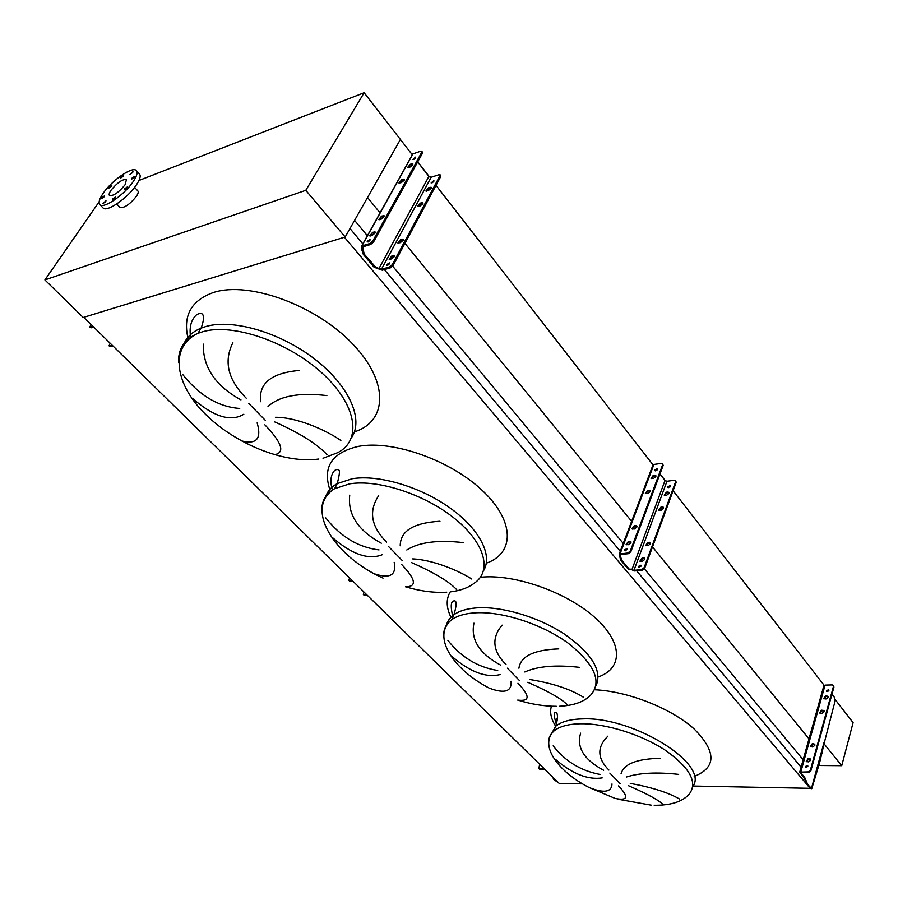 <?xml version="1.0" encoding="UTF-8"?>
<svg xmlns="http://www.w3.org/2000/svg" width="898" height="898" viewBox="0 0 898 898"><rect width="100%" height="100%" fill="white"/><g stroke="black" fill="none" stroke-linecap="round" stroke-linejoin="round"><path stroke-width="1.35" d="M553.157 745.856C565.235 761.302 580.871 770.832 600.089 774.458M602.21 777.893C587.954 780.059 572.419 773.919 555.593 759.461M654.182 805.259C670.57 805.45 682.188 801.813 689.024 794.382C698.06 782.697 690.225 768.026 665.508 750.369C641.52 734.485 605.824 723.373 580.759 723.754C568.299 724.001 559.286 726.471 553.752 731.163C539.013 745.71 558.433 771.809 588.987 787.456C603.927 793.428 611.605 792.26 611.998 783.965M618.509 785.896C628.993 796.863 627.87 801.038 615.141 798.412L588.987 787.456M603.624 770.271C583.947 759.674 576.292 747.304 580.647 733.172M447.821 640.274C461.19 657.257 477.826 667.326 497.716 670.48M500.332 674.51C486.289 678.102 470.238 672.142 452.177 656.606M489.287 688.16C504.586 693.885 511.86 691.595 511.085 681.29M517.955 683.243C530.19 696.029 530.112 701.641 517.708 700.103M500.736 665.194C479.42 653.632 470.496 639.623 473.953 623.178M325.761 517.922C340.712 536.791 358.459 547.443 379.012 549.913M382.267 554.706C368.685 560.161 352.139 554.504 332.63 537.722M374.893 573.979C390.147 578.929 396.579 575.046 394.188 562.339M401.451 564.281C415.864 579.322 417.188 586.821 405.425 586.776M381.291 543.211C358.044 530.505 347.526 514.475 349.737 495.112M182.664 374.488C199.558 395.636 218.584 406.962 239.721 408.444M243.807 414.214C231.055 422.15 214.083 416.986 192.879 398.734M241.562 440.896C256.547 444.723 261.733 438.729 257.154 422.902M264.843 424.821C282.051 442.736 285.283 452.693 274.552 454.68M240.956 399.891C215.397 385.814 202.847 367.215 203.285 344.114M232.885 342.688C223.512 361.389 227.946 379.876 246.198 398.162M260.644 401.709C258.467 383.323 271.432 372.894 299.539 370.425M326.861 395.58C298.955 392.325 279.334 395.984 268.008 406.547M327.141 454.781C317.084 443.938 299.562 432.959 274.575 421.858M275.405 417.289C296.733 417.11 326.176 430.164 340.858 440.48M378.687 495.662C368.416 511.074 371.065 526.565 386.611 542.134M400.227 545.748C400.295 530.987 413.529 522.816 439.941 521.255M463.435 542.628C437.898 539.709 419.018 542.168 406.805 549.98M456.7 589.694C449.269 581.612 434.138 572.542 411.295 562.474M412.676 558.904C433.24 559.746 459.798 571.195 471.731 579.03M502.094 625.143C491.307 638.018 492.62 651.173 506.057 664.61M518.921 668.224C520.593 656.236 533.872 649.793 558.758 648.895M579.221 667.315C555.694 664.677 537.565 666.226 524.836 671.985M567.491 705.053C562.058 699.082 548.824 691.494 527.777 682.289M529.539 679.472C552.461 683.187 570.387 689.08 583.318 697.151M607.901 736.158C596.844 747.035 597.17 758.327 608.9 770.057M621.079 773.649C623.93 763.828 637.109 758.72 660.614 758.316M678.652 774.379C656.842 771.966 639.443 772.841 626.467 777.006M663.308 804.821C659.413 800.477 647.716 794.068 628.23 785.593M630.25 783.37C652.139 787.411 668.583 792.642 679.584 799.063M809.704 787.793L344.439 237.24L83.739 317.32L559.218 783.426L582.622 783.875M809.569 788.298L693.076 786.031M349.984 228.519L362.848 243.874M384.378 269.591L620.271 551.271M636.615 570.78L801.083 767.184M354.587 220.369L367.372 235.736M392.662 266.156L623.246 543.425M644.405 568.861L803.16 759.764M99.139 201.803L44.9 279.929L305.791 190.32L345.18 237.005L400.396 139.448L367.529 197.515L380.067 212.882M402.36 240.215L402.832 240.799M404.931 243.369L632.136 521.962M649.254 542.964L650.264 544.199M652.498 546.938L809.783 739.806M305.791 190.32L364.128 92.741L412.328 154.826M417.75 161.797L429.457 176.895M436.024 185.358L653.014 464.872M656.483 469.362L657.033 470.058M659.996 473.875L665.44 480.89M669.549 486.188L670.11 486.918M673.085 490.746L824.14 685.331M835.207 699.598L853.1 722.643L841.729 765.691L818.785 765.489M841.729 765.691L824.061 743.836M127.078 187.873L127.325 186.93L124.586 188.838L124.339 189.781L127.078 187.873M134.352 177.265L134.588 176.345L131.849 178.253L131.613 179.173L134.352 177.265M132.702 172.517L132.938 171.608L129.986 174.403L132.702 172.517M123.273 176.255L123.509 175.346L120.579 178.141L123.273 176.255M111.588 186.223L111.835 185.302L109.163 187.166L108.916 188.097L111.588 186.223M104.314 196.696L104.572 195.764L101.901 197.639L101.642 198.57L104.314 196.696M105.728 201.646L105.975 200.692L103.034 203.532L105.728 201.646M115.157 198.02L115.404 197.066L112.677 198.974L112.43 199.928L115.157 198.02M134.599 187.39L137.753 190.791C138.696 191.667 138.236 193.519 136.373 196.359C129.941 204.261 124.53 208.01 120.164 207.606L119.917 207.337M133.207 181.587C124.811 194.383 104.056 208.875 100.071 204.834C98.14 203.038 99.162 199.21 103.147 193.328C111.644 180.61 132.062 166.343 136.126 170.384C138 172.113 137.024 175.851 133.207 181.587M136.631 170.923L139.235 173.752C141.109 175.492 140.144 179.241 136.35 184.977C127.987 197.773 107.244 212.22 103.248 208.156L102.72 207.606M111.015 190.253C117.211 182.732 122.364 179.14 126.483 179.477L125.091 184.752C118.895 192.307 113.732 195.921 109.601 195.596C108.703 194.765 109.174 192.991 111.015 190.253M364.128 92.741L138.965 180.476M44.9 279.929L83.222 317.488L345.18 237.005M428.346 190.601L431.085 188.333L431.163 187.278L428.694 187.704L425.888 191.016L428.346 190.601M420.017 206.069L422.778 203.779L422.857 202.701L420.399 203.105L417.57 206.473L420.017 206.069M400.328 242.662L403.123 240.338L403.202 239.182L400.755 239.553L397.881 243.021L400.328 242.662M391.573 258.916L394.39 256.581L394.469 255.402L392.022 255.75L389.137 259.264L391.573 258.916M409.971 167.107L412.732 164.794L412.833 163.762L410.375 164.233L407.512 167.567L409.971 167.107M401.406 182.575L404.19 180.262L404.291 179.185L401.833 179.645L398.948 183.024L401.406 182.575M381.134 219.191L383.974 216.845L384.063 215.7L381.616 216.104L378.698 219.606L381.134 219.191M372.131 235.467L374.982 233.098L375.072 231.92L372.636 232.313L369.695 235.86L372.131 235.467M387.554 265.449L389.429 263.832M389.451 263.799L389.507 262.923L386.769 264.562L386.712 265.438L389.451 263.799M432.005 182.923L433.7 181.542M433.824 181.34L433.88 180.588L431.119 182.945L433.824 181.34M368.101 241.977L369.864 240.462M369.931 240.338L369.998 239.474L367.248 241.147L367.17 242.022L369.931 240.338M413.855 159.384L415.392 158.127M415.583 157.835L415.651 157.094L412.867 159.474L415.583 157.835M372.692 241.18L373.478 242.123L370.605 244.503L362.523 246.916L364.274 254.201L375.981 267.503L381.437 269.288L389.406 267.043L392.235 264.697L393.01 265.628L390.17 267.963L382.211 270.197L374.096 267.234L363.353 254.471L361.535 248.847L361.658 246.007L369.819 243.56L372.692 241.18L421.791 152.189L421.892 151.178L420.881 151.145L413.024 153.85L412.025 155.657M418.244 206.596L422.913 203.487M389.799 259.399L392.785 256.671L394.57 256.177M393.01 265.628L440.671 176.682L440.042 174.74L439.021 174.695L431.175 177.254L428.907 176.378L417.682 161.921M440.099 174.818L440.671 176.682M398.544 243.156L401.507 240.473L403.292 239.968M426.561 191.151L431.208 188.075M392.235 264.697L439.964 175.761M399.677 183.125L404.302 180.027M370.414 235.972L375.139 232.75M373.478 242.123L422.52 153.131L421.791 152.189M421.948 151.257L422.52 153.131M379.416 219.707L384.12 216.53M408.242 167.668L412.833 164.603M93.673 327.063L91.113 327.826L89.834 327.063L91.024 324.459M89.834 327.063L92.909 326.311M109.028 345.831L110.286 346.594L109.028 345.831L110.162 343.227M109.534 345.853L112.104 345.135M110.286 346.594L112.867 345.876M352.802 581.073L349.625 581.208L349.019 579.39L349.681 578.02M349.053 580.647L352.229 580.512M363.364 594.656L364.487 595.34L363.364 594.656L363.982 592.04M363.926 594.79L366.552 594.555M364.487 595.34L367.114 595.105M666.63 495.258L668.999 493.395L668.875 492.261L666.428 492.16L664.194 495.146L666.63 495.258M661.096 510.266L663.487 508.403L663.353 507.235L660.906 507.123L658.661 510.154L661.096 510.266M648.064 545.67L650.478 543.773L650.332 542.538L647.896 542.403L645.64 545.524L648.064 545.67M642.295 561.329L644.719 559.432L644.562 558.163L642.137 558.006L639.87 561.183L642.295 561.329M653.475 478.432L655.866 476.535L655.753 475.412L653.295 475.334L651.028 478.342L653.475 478.432M647.795 493.485L650.197 491.588L650.085 490.431L647.638 490.342L645.359 493.395L647.795 493.485M634.426 528.989L636.862 527.07L636.727 525.846L634.291 525.723L632.001 528.877L634.426 528.989M628.51 544.704L630.957 542.785L630.811 541.516L628.387 541.393L626.086 544.581L628.51 544.704M638.949 567.502L641.161 565.673M641.082 566.144L640.97 565.212L638.489 566.38L638.601 567.312L641.082 566.144M668.348 487.693L670.525 486.02M670.458 486.357L670.368 485.549L667.91 486.694L667.989 487.502L670.458 486.357M625.12 550.912L627.343 549.071M627.253 549.531L627.152 548.599L624.649 549.789L624.761 550.721L627.253 549.531M655.271 470.855L657.448 469.171M657.381 469.497L657.302 468.689L654.822 469.856L654.9 470.664L657.381 469.497M630.273 551.069L630.834 551.742L628.364 553.673L620.125 554.627L621.517 560.004L629.128 569.063L628.241 569.141L620.619 560.094L619.205 554.088L627.814 553.011L630.273 551.069L662.634 464.737L662.533 463.637L661.478 463.368L653.912 464.446L652.723 465.624M658.964 510.367L661.433 507.785L663.566 507.696M640.173 561.373L642.676 558.657L644.809 558.612M629.128 569.063L633.966 570.32L641.666 569.624L644.113 567.716L644.652 568.367L676.183 482.305L675.554 480.542L674.499 480.25L666.956 481.272L665.014 480.509L659.951 473.987M644.652 568.367L642.216 570.275L641.666 569.624M630.508 569.175L634.516 570.971L642.216 570.275M675.633 480.643L676.183 482.305M645.931 545.726L648.435 543.054L650.567 542.987M664.498 495.359L666.945 492.822L669.089 492.71M644.113 567.716L675.666 481.642M645.673 493.608L648.165 491.015L650.298 490.903M626.4 544.783L628.937 542.055L631.058 541.977M630.834 551.742L663.162 465.411L662.634 464.737M662.612 463.738L663.162 465.411M632.304 529.079L634.83 526.396L636.963 526.307M651.342 478.555L653.823 476.007L655.955 475.884M656.966 470.137L656.393 469.407M825.992 698.992L828.102 697.387L827.877 696.264L825.52 695.905L823.634 698.633L825.992 698.992M822.018 713.326L824.14 711.71L823.915 710.554L821.547 710.183L819.661 712.956L822.018 713.326M812.679 747.013L814.834 745.385L814.576 744.15L812.23 743.769L810.333 746.62L812.679 747.013M808.559 761.886L810.714 760.247L810.456 758.99L808.11 758.597L806.224 761.493L808.559 761.886M807.852 765.972L805.843 767.599M807.841 766.499L807.639 765.567L805.371 766.477L805.562 767.408L807.841 766.499M828.899 690.147L826.89 691.64M828.865 690.551L828.719 689.743L826.452 690.618L826.598 691.426L828.865 690.551M821.827 753.938L822.433 751.166L821.827 753.938M833.333 685.421L833.939 687.037L810.849 770.854L808.683 772.493L808.189 771.887L810.355 770.248L810.849 770.854M810.658 788.298L808.099 785.963L809.39 786.322L807.504 784.077L804.844 777.747L800.78 772.572L808.683 772.493M810.703 759.394L808.604 759.192L806.471 761.684M814.823 744.565L812.724 744.375L810.591 746.822M824.14 710.958L822.04 710.801L819.919 713.158M828.113 696.668L826.003 696.511L823.881 698.846M833.939 687.037L833.456 686.42L810.355 770.248M833.456 686.42L832.21 684.916L825.049 685.118L823.792 685.937M808.099 785.963L803.833 777.735L799.703 772.145L808.189 771.887M809.39 786.322L811.781 788.601L819.694 762.481L824.151 743.342L811.781 788.601M831.93 694.322L832.547 695.041C835.252 697.454 835.735 700.855 833.984 705.233L824.151 743.342M827.956 690.169L828.618 691.033M807.504 784.077L806.494 784.055M803.833 777.735L804.844 777.747M539.709 764.299L538.778 768.531L539.889 769.249L544.817 769.317M539.889 769.249L539.227 768.98M557.535 717.255L555.57 722.452M539.35 768.722L544.278 768.789M552.483 776.826L553.875 779.632L556.378 781.327L553.875 779.632M559.342 783.426L556.378 781.327M554.01 778.319L554.672 779.644M692.886 786.39C709.577 764.075 633.056 716.391 582.555 718.894C570.095 719.175 561.093 721.678 555.559 726.403L550.519 735.541M555.626 726.179C551.002 718.838 549.598 712.181 551.428 706.221M609.832 773.077L620.237 783.73M556.255 724.013C551.473 708.028 556.928 713.775 556.536 712.395C558.062 715.235 557.737 719.904 555.559 726.403L553.752 731.163C550.036 734.429 548.352 738.425 548.689 743.14M596.003 685.836C602.457 670.873 591.984 653.654 564.573 634.19C538.16 616.78 501.106 605.903 476.108 607.924C466.646 608.698 459.271 610.954 453.984 614.692L453.973 614.692C449.617 617.835 447.002 621.742 446.138 626.4M450.953 617.252C446.25 607.643 445.969 599.224 450.123 592.006M507.37 668.179L519.381 680.471M559.622 706.232C573.104 705.626 583.229 702.169 589.986 695.86C602.603 682.424 595.307 664.834 568.075 643.103C541.516 623.695 500.837 610.775 473.964 612.919C464.491 613.671 457.116 615.905 451.829 619.609C446.025 623.829 443.331 629.296 443.769 636.02M483.551 570.69C492.946 555.413 479.678 529.023 449.887 507.853C420.197 486.637 378.44 474.357 352.196 478.735L337.21 483.607C330.733 487.277 326.715 492.205 325.132 498.401M329.791 489.5C322.461 466.949 331.979 452.581 358.358 446.385C392.897 439.751 450.976 460.393 482.866 491.004C515.126 521.547 514.554 553.449 486.312 563.181M388.441 546.399L402.45 560.745M450.47 591.861C460.304 590.704 468.24 587.797 474.29 583.161C492.205 571.173 485.268 543.458 455.342 519.078C425.618 494.641 378.361 479.061 349.603 483.854L334.617 488.68C325.626 493.866 321.394 501.252 321.933 510.872M351.5 437.73C363.836 419.781 349.67 386.398 315.524 359.716C281.523 332.967 233.525 318.577 206.113 326.434L201.096 328.129C191.779 331.991 185.785 337.962 183.102 346.044M187.828 337.446C182.923 315.142 191.622 300.1 213.892 292.344C249.7 280.984 316.332 305.567 352.622 343.912C389.384 382.099 387.408 421.577 354.429 431.848M248.69 403.325L265.247 420.275M323.022 458.272L337.749 452.648C361.838 440.48 357.247 405.66 323.157 374.073C289.392 342.374 233.48 322.831 202.948 331.665L197.919 333.338C184.438 339.13 177.995 348.839 178.601 362.478M481.036 577.212C514.206 573.8 565.953 591.849 594.409 617.094C623.156 642.295 623.178 668.415 598.203 676.946M594.712 689.776C627.59 691.134 671.277 708.286 694.087 728.895C716.503 751.615 716.537 767.464 694.21 776.422M361.849 245.94L413.024 153.85M381.437 269.288L431.175 177.254M379.079 268.367L428.907 176.378M362.455 248.566L363.544 246.602M390.17 267.963L389.406 267.043M378.092 268.558L379.012 268.3M361.591 248.914L362.511 248.645M362.399 250.755L363.32 250.486M362.781 253.18L363.701 252.91M363.353 254.471L364.274 254.201M374.096 267.234L375.016 266.964M375.061 267.772L375.981 267.503M376.733 267.795L377.643 267.537M370.605 244.503L369.819 243.56M372.636 232.313L373.422 233.256M374.118 231.864L374.904 232.807M381.616 216.104L382.391 217.047M383.098 215.643L383.861 216.586M401.833 179.645L402.573 180.577M403.303 179.151L404.044 180.094M410.375 164.233L411.104 165.176M411.834 163.739L412.575 164.682M393.504 255.324L394.267 256.244M392.022 255.75L392.785 256.671M402.225 239.115L402.978 240.035M400.755 239.553L401.507 240.473M421.858 202.645L422.588 203.565M420.399 203.105L421.128 204.026M430.164 187.233L430.883 188.153M428.694 187.704L429.412 188.625M90.339 327.074L91.113 327.826M349.603 580.782L350.175 581.343M620.091 553.774L653.912 464.446M633.966 570.32L666.956 481.272M631.956 569.523L665.014 480.509M620.17 555.492L620.563 554.448M631.025 569.557L631.911 569.478M619.317 555.626L620.215 555.536M619.912 557.063L620.799 556.973M620.215 559.084L621.102 559.005M620.619 560.094L621.517 560.004M628.364 553.673L627.814 553.011M628.387 541.393L628.937 542.055M629.812 541.236L630.374 541.898M634.291 525.723L634.83 526.396M635.717 525.566L636.267 526.228M647.638 490.342L648.165 491.015M649.052 490.162L649.58 490.836M653.295 475.334L653.823 476.007M654.709 475.143L655.237 475.817M643.563 557.871L644.102 558.522M642.137 558.006L642.676 558.657M649.321 542.246L649.86 542.908M647.896 542.403L648.435 543.054M662.32 506.955L662.847 507.617M660.906 507.123L661.433 507.785M667.843 491.981L668.359 492.643M666.428 492.16L666.945 492.822M825.049 685.118L800.859 771.809M823.937 742.747L811.422 788.534M809.468 758.597L809.962 759.203M808.11 758.597L808.604 759.192M813.577 743.769L814.071 744.375M812.23 743.769L812.724 744.375M822.894 710.161L823.376 710.778M821.547 710.183L822.04 710.801M826.856 695.871L827.339 696.478M825.52 695.905L826.003 696.511M617.364 799.108L651.409 805.192M489.545 688.295C453.31 669.684 431.074 636.199 451.829 619.609L453.973 614.692C456.453 606.094 456.768 601.514 454.916 600.919C450.818 600.358 450.156 605.735 452.94 617.072M518.977 700.44C531.953 704.346 544.413 706.311 556.367 706.311M383.031 578.121C335.01 556.76 303.232 508.414 334.617 488.68L337.21 483.607C339.814 473.92 340.106 469.351 338.075 469.879C337.727 469.104 336.559 469.317 334.572 470.518C330.599 474.93 329.88 481.496 332.417 490.207M405.75 586.843C420.242 591.165 433.902 592.949 446.733 592.197M318.846 459.024C284.015 463.918 235.298 443.769 205.721 414.494C175.705 385.433 168.375 347.391 197.93 333.338L201.096 328.129C205.833 315.658 201.971 313.469 201.983 314.008C201.736 312.953 200.007 313.133 196.797 314.558C191.038 319.609 189.007 327.321 190.69 337.693M116.729 203.969L120.164 207.606M100.071 204.834L103.248 208.156M361.658 246.007L412.833 153.928M619.205 554.088L653.037 464.816M823.904 685.533L799.703 772.145M811.646 788.691L810.524 788.388"/></g></svg>

